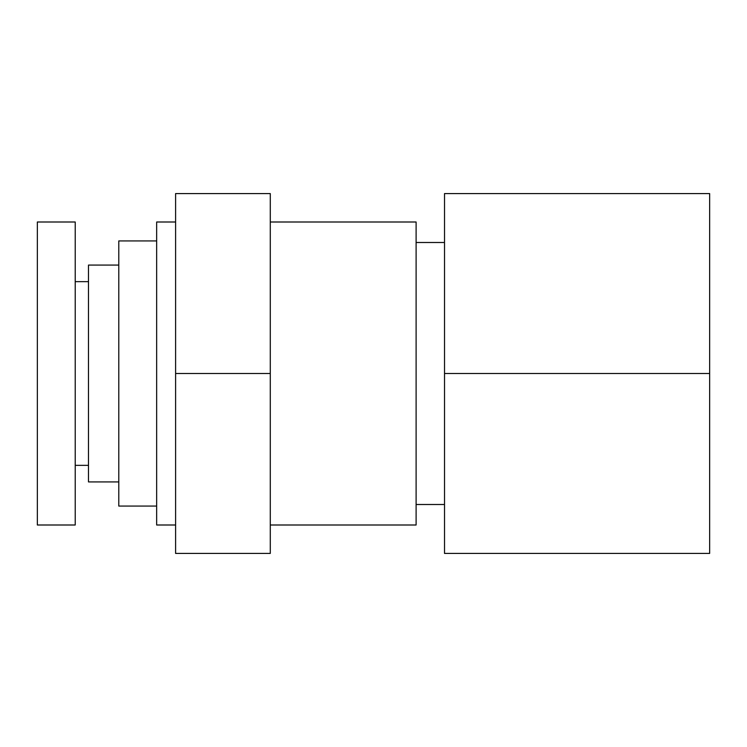 <?xml version="1.0" encoding="UTF-8"?>
<svg xmlns="http://www.w3.org/2000/svg" width="747" height="747" viewBox="0 0 747 747"><rect width="100%" height="100%" fill="white"/><g stroke="black" fill="none" stroke-linecap="round" stroke-linejoin="round"><path stroke-width="1.12" d="M270.283 221.999L416.107 221.999L416.107 525.001L270.283 525.001M175.601 221.999L156.655 221.999L156.655 525.001L175.601 525.001M118.782 265.082L88.482 265.082L88.482 481.918L118.782 481.918M156.655 506.064L118.782 506.064L118.782 240.936L156.655 240.936M175.601 193.585L270.283 193.585L270.283 553.415L175.601 553.415L175.601 193.585M175.601 373.5L270.283 373.5M444.521 193.585L709.65 193.585L709.65 553.415L444.521 553.415L444.521 193.585M444.521 373.5L709.65 373.5M75.223 525.001L75.223 221.999L37.35 221.999L37.35 525.001L75.223 525.001M75.223 465.353L88.482 465.353M416.107 504.505L444.521 504.505M416.107 242.495L444.521 242.495M75.223 281.647L88.482 281.647"/></g></svg>
